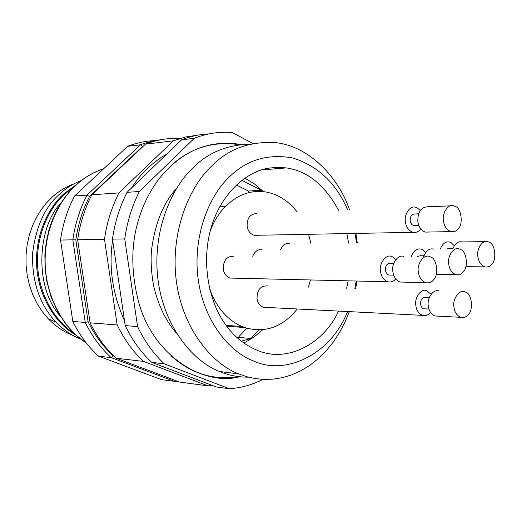 <?xml version="1.0" encoding="UTF-8"?>
<svg xmlns="http://www.w3.org/2000/svg" width="521" height="521" viewBox="0 0 521 521"><rect width="100%" height="100%" fill="white"/><g stroke="black" fill="none" stroke-linecap="round" stroke-linejoin="round"><path stroke-width="0.78" d="M338.624 210.328C324.922 185.124 307.514 170.986 286.413 167.912L277.374 167.326L268.829 168.14C248.335 170.992 221.809 191.5 211.148 227.592C200.526 263.724 209.943 302.89 224.473 323.033C232.796 335.57 243.919 344.752 257.843 350.561C288.419 363.443 324.596 342.421 338.539 311.089M263.437 191.65L254.417 183.9L244.811 178.136M346.667 288.289L348.184 280.832M348.621 243.079L346.83 233.584M356.592 242.994L354.99 233.428M347.715 209.963C336.24 183.268 317.94 165.945 292.802 157.987C267.293 153.415 245.743 160.136 228.146 178.156C208.016 197.57 192.347 238.592 198.28 280.024C204.095 321.509 229.637 352.02 253.31 360.864C283.938 375.7 330.132 356.019 347.585 311.551M354.814 288.53L356.188 281.021M243.874 343.072L253.818 337.217L262.669 329.741M349.357 311.636L344.856 322.414L339.405 332.724L333.056 342.362L325.892 351.147L318.018 358.904L309.578 365.501L300.721 370.848L291.61 374.899L282.415 377.647L273.284 379.132L264.349 379.431L255.739 378.65L247.534 376.911L238.481 373.804C212.881 364.166 182.969 330.04 176.385 281.457C169.866 232.848 189.175 187.208 210.966 166.753C227.586 149.325 248.934 141.276 275.016 142.591C308.627 145.717 338.442 176.932 349.539 209.891M355.882 233.415L357.295 242.988M356.918 281.04L355.7 288.562M248.524 377.178C238.566 377.171 229.403 375.485 221.034 372.118L219.725 371.59C194.313 362.095 164.669 328.588 158.15 280.936C151.696 233.271 170.829 188.504 192.444 168.413C207.365 152.953 226.498 144.884 249.839 144.2M258.709 329.936L251.115 338.461L241.295 341.157M251.115 338.461L238.266 337.406L246.57 328.158M237.172 337.706L238.266 337.406M241.829 180.305L261.327 190.237L262.141 191.526M249.377 192.51L248.439 191.044L236.371 184.942M261.327 190.237L248.439 191.044M411.29 256.508C413.654 250.647 416.93 248.178 421.118 249.11L422.531 249.67L425.657 252.483M252.692 256.247C254.88 251.213 258.019 249.077 262.109 249.846M417.328 256.514L420.265 255.752M423.71 256.527C426.002 250.647 429.284 248.159 433.563 249.058M448.744 264.108C447.018 256.866 453.687 246.329 459.242 248.94L460.662 249.513C466.588 251.155 468.516 267.247 463.345 271.76C461.469 274.267 458.923 275.218 455.706 274.606C451.609 272.633 449.291 269.129 448.744 264.108M395.686 278.898L395.628 278.963C393.642 281.516 390.945 282.447 387.546 281.757C383.41 279.757 381.079 276.332 380.532 271.474C378.708 264.206 385.84 253.72 391.564 256.475L392.86 256.99L395.888 259.536M233.603 278.149L229.982 278.064C226.14 276.456 223.913 273.492 223.314 269.168C223.249 260.441 226.752 256.124 233.838 256.221M390.496 275.068L388.725 275.029L387.324 274.209L386.035 272.392L385.436 270.223C385.397 265.521 387.11 263.19 390.587 263.229M403.723 282.135L399.913 282.043C395.862 280.181 393.518 276.716 392.88 271.656C391.193 263.932 398.096 253.89 403.944 256.495M418.396 272.027C416.553 264.518 423.736 253.694 429.506 256.534L430.808 257.068C436.982 258.709 438.988 275.121 433.602 279.757C431.596 282.395 428.881 283.352 425.455 282.642C421.3 280.585 418.943 277.048 418.396 272.027M440.33 249.025C442.583 243.541 445.663 241.21 449.558 242.037L451.062 242.63L454.292 245.73M280.565 249.761C282.669 245.033 285.632 243.007 289.461 243.685M446.484 248.999L448.809 248.569M452.808 248.966C454.996 243.47 458.076 241.112 462.055 241.913L484.725 241.679M477.887 256.501C476.259 249.5 482.479 239.243 487.825 241.646L489.33 242.258C495.028 243.893 496.884 259.679 491.915 264.082C490.15 266.472 487.76 267.403 484.732 266.869C480.714 264.981 478.428 261.522 477.887 256.501M420.688 228.856L420.063 229.67C418.291 231.917 415.882 232.809 412.84 232.34C408.503 230.477 406.041 226.967 405.449 221.822C403.814 215.03 409.949 205.085 415.53 207.26L417.38 207.97L420.193 210.432M257.439 235.264L254.189 235.323C250.132 233.838 247.781 230.81 247.13 226.231C246.928 218.052 250.152 213.838 256.788 213.59M415.244 225.632L413.648 225.665L411.864 224.571L410.828 223.014L410.196 220.754C410.092 216.358 411.655 214.092 414.885 213.962M428.679 232.047L425.26 232.105C421.014 230.373 418.545 226.83 417.855 221.477C417.64 211.93 421.007 207.026 427.956 206.765L450.268 205.873M443.469 220.767C441.828 213.753 447.995 203.49 453.609 205.743L455.471 206.479C461.437 208.302 463.384 224.499 458.174 228.875C456.396 231.194 453.973 232.112 450.906 231.624C446.549 229.696 444.068 226.075 443.469 220.767M430.457 312.32L430.294 312.528C428.334 315.14 425.683 316.084 422.349 315.355C418.532 313.414 416.377 310.138 415.875 305.527C414.078 298.286 421.215 287.833 426.653 290.698L431.082 294.28M266.57 307.423L263.235 307.253C259.66 305.677 257.595 302.825 257.042 298.715C257.035 289.976 260.48 285.703 267.384 285.899M425.214 308.868L423.593 308.797L422.297 307.996L421.118 306.263L420.564 304.205C420.551 299.503 422.225 297.198 425.592 297.283M438.285 316.162L434.801 315.986C431.062 314.17 428.9 310.861 428.314 306.061C426.653 298.383 433.537 288.36 439.112 291.076M453.98 307.162C452.169 299.686 459.353 288.894 464.817 291.845L465.82 292.261C471.707 293.727 473.622 309.715 468.483 314.365C466.51 317.068 463.846 318.044 460.492 317.296C456.657 315.296 454.488 311.916 453.98 307.162M209.774 289.35C216.567 307.605 227.273 319.985 241.9 326.485L244.649 327.54C265.039 333.427 282.571 327.247 297.244 308.986M308.458 287.136L310.425 279.946M310.939 243.463L308.595 234.3M297.159 211.982C288.614 200.982 278.253 194.326 266.075 192.015C251.142 189.696 237.556 194.548 225.319 206.563C218.807 213.297 213.74 221.555 210.119 231.344M143.34 146.16L142.467 146.492L140.442 144.779L143.646 143.594L153.421 140.839L163.34 139.309M142.467 146.492L89.54 196.482L87.02 195.121L140.442 144.779L127.625 146.323C136.359 142.93 145.268 141.035 154.353 140.644M89.54 196.482C82.676 209.787 78.098 224.232 75.806 239.816L72.829 239.836C75.161 223.73 79.895 208.823 87.02 195.121L74.588 195.981L127.625 146.323M75.806 239.816L88.101 321.737C94.724 335.185 103.099 346.563 113.213 355.869L113.897 356.123M88.101 321.737L85.242 322.44L72.829 239.836L60.508 240.051C62.826 224.18 67.515 209.488 74.588 195.981M113.213 355.869L111.194 357.634C100.716 348.074 92.067 336.338 85.242 322.44L72.816 321.457C79.589 335.159 88.166 346.726 98.567 356.162L161.471 379.633L174.535 381.385L175.277 380.434M98.567 356.162L111.194 357.634L174.535 381.385L177.29 381.19M72.816 321.457L60.508 240.051M72.211 184.545C64.376 187.749 57.551 192.086 51.748 197.544L46.284 203.183L41.152 209.781L36.516 217.309L32.536 225.717L29.378 234.893L27.177 244.681L26.05 254.88L26.063 265.261L27.242 275.602L29.567 285.651L32.96 295.179L37.323 303.99L42.501 311.91L48.323 318.832C56.053 326.667 64.129 332.111 72.556 335.172M80.644 339.021C72.217 335.895 63.972 330.262 55.91 322.115C39.7 304.655 31.918 281.835 32.562 253.655C35.956 226.674 44.936 206.863 59.498 194.229C65.464 188.563 72.621 184.011 80.97 180.572L81.66 180.305M60.267 316.13C33.663 286.7 37.688 226.583 60.918 203.073M172.093 164.714C191.259 147.573 213.714 140.904 239.458 144.701M170.888 355.68C179.765 363.56 188.797 369.22 197.987 372.645C211.194 377.64 224.577 378.943 238.13 376.553M166.967 153.916C152.366 162.324 140.572 173.669 131.585 187.951M151.774 362.375L216.443 387.005L229.351 388.731L164.304 363.834L151.774 362.375C141.445 352.938 132.594 340.682 125.222 325.605L112.484 239.139C114.666 222.968 119.504 207.365 127.013 192.347L181.614 139.817C190.237 136.352 199.309 134.385 208.83 133.917M212.477 385.494L208.016 385.872L143.607 361.418C133.324 352.059 124.512 339.907 117.166 324.967L104.493 239.282C106.662 223.249 111.487 207.794 118.957 192.907L173.33 140.813L185.483 137.003L198.227 135.076M124.506 320.741C112.516 293.935 108.557 267.052 112.627 240.103M164.304 363.834C153.519 353.733 144.61 341.32 137.577 326.582L125.222 325.605M137.577 326.582L124.747 238.924L112.484 239.139M124.747 238.924C127.157 221.829 132.028 206.023 139.374 191.494L127.013 192.347M139.374 191.494L194.313 138.286L181.614 139.817M194.313 138.286C206.896 133.33 219.608 131.429 232.451 132.601L252.88 143.522M262.91 379.373C252.236 384.863 241.047 387.982 229.351 388.731M173.33 140.813L145.444 144.174C156.814 139.758 168.348 137.857 180.058 138.456M145.444 144.174L91.872 194.782L118.957 192.907M104.493 239.282L77.636 239.751C79.98 223.555 84.721 208.563 91.872 194.782M77.636 239.751L90.094 322.825L117.166 324.967M143.607 361.418L116.118 358.214C105.607 348.595 96.932 336.8 90.094 322.825M116.118 358.214L179.628 382.069L208.016 385.872M239.764 376.755C204.72 386.322 153.662 357.354 138.606 301.946C130.738 271.324 130.882 243.444 139.048 218.306C143.301 204.03 150.133 190.673 159.53 178.234C182.246 150.51 209.429 139.276 241.093 144.519M266.179 168.667L267.833 169.436M273.655 167.515L275.948 168.771M219.673 206.837L225.319 206.563M226.114 325.365L241.9 326.485M86.271 342.961C65.776 330.268 46.695 300.063 45.223 265.371C43.725 230.686 59.003 200.5 75.727 185.456C83.38 178.13 92.712 172.542 103.725 168.7M76.001 335.114C57.251 324.791 38.867 298.5 36.737 267.006C34.594 235.538 48.401 207.619 63.712 193.923L76.926 184.187M73.695 332.945C55.532 321.561 38.782 294.886 37.538 264.421C36.281 233.975 49.756 207.462 64.565 194.144L74.588 186.342M261.366 169.963L286.413 167.912M219.725 371.59L238.481 373.804M420.291 255.759L423.964 255.765M455.706 274.606L436.285 274.287M387.546 281.757L229.982 278.064M390.607 263.235L393.811 263.261M393.687 275.121L388.731 275.036M425.455 282.642L399.913 282.043M448.835 248.576L452.944 248.556M484.732 266.869L465.852 266.687M412.84 232.34L254.189 235.323M414.918 213.968L418.552 213.844M418.864 225.541L413.667 225.671M450.906 231.624L425.26 232.105M422.349 315.355L263.235 307.253M425.611 297.289L429.356 297.426M428.952 309.038L423.599 308.797M460.492 317.296L434.801 315.986M226.778 326.257L244.649 327.54M86.356 343.072L75.786 334.918L66.017 324.362L57.59 311.532L51.006 296.781L46.675 280.637L45.021 267.501L44.904 254.932L46.174 242.578L48.74 230.725L52.478 219.615L57.206 209.429L62.735 200.325L68.87 192.36L75.402 185.574C83.327 178.052 92.777 172.425 103.751 168.674M48.323 318.832L55.91 322.115M176.619 188.355C163.392 202.864 155.063 223.275 151.618 249.579C150.569 259.627 151.188 271.48 153.474 285.13C157.987 304.759 165.619 320.747 176.378 333.101"/></g></svg>

